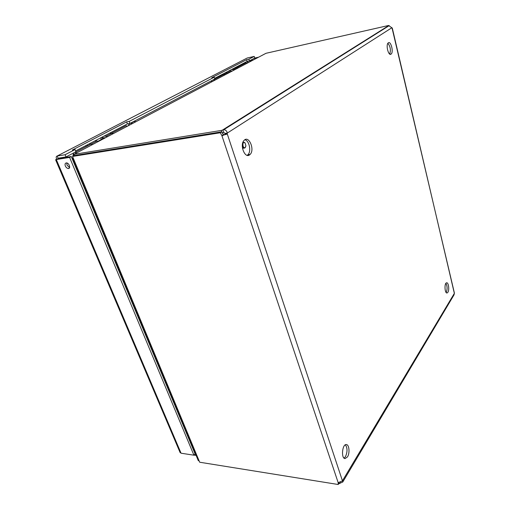 <?xml version="1.0" encoding="UTF-8"?>
<svg xmlns="http://www.w3.org/2000/svg" width="510" height="510" viewBox="0 0 510 510"><rect width="100%" height="100%" fill="white"/><g stroke="black" fill="none" stroke-linecap="round" stroke-linejoin="round"><path stroke-width="0.76" d="M179.922 452.14L181.05 453.205L56.298 159.541L55.59 159.751L56.731 159.254C55.909 157.437 56.055 156.36 57.158 156.028L247.242 57.993L254.229 56.412L248.893 59.185L246.54 59.715L211.771 77.737L214.206 77.214L129.221 121.393L126.633 121.877L72.382 150.004L75.034 149.557L65.089 154.734L57.158 156.028L58.083 158.215L66.013 156.94L65.089 154.734M58.038 158.661L58.083 158.215M258.595 57.19L254.732 58.063L249.415 60.881L247.063 61.41L214.589 78.368M193.972 455.137L196.089 455.36M69.602 157.418L56.298 159.541L57.974 158.674L71.272 156.538L69.602 157.418L193.921 455.194L181.05 453.205M65.356 166.018C66.096 167.541 67.071 168.37 68.295 168.51C71.056 168.683 69.143 162.83 66.447 162.907C65.095 163.104 64.732 164.143 65.356 166.018M254.229 56.412L254.739 58.089M75.034 149.557L75.933 151.744L66.013 156.94M126.633 121.877L127.404 123.911L75.614 150.96M129.221 121.393L129.993 123.426L127.404 123.911M214.206 77.214L214.799 79.012L129.993 123.426M246.54 59.715L247.063 61.41M248.893 59.185L249.415 60.881M253.98 58.491L257.728 57.649M196.012 455.456L195.075 453.823L193.921 455.194M66.81 162.951L67.014 165.125L69.577 167.573M195.075 453.83L71.272 156.538M344.052 458.114L345.474 456.635C347.546 451.936 347.514 447.99 345.385 444.796M247.159 155.333L247.879 154.779C251.532 151.585 249.339 140.537 244.864 139.759M446.142 292.485L446.275 292.287C447.474 289.138 447.353 286.142 445.918 283.305M389.685 54.041C390.985 50.069 390.392 46.486 387.9 43.28M342.439 480.79L227.179 133.665L224.967 134.015L225.069 133.429L227.281 133.078L226.784 134.187L221.863 135.545L220.237 132.772L221.767 131.803L223.393 134.576L221.863 135.545L338.168 482.651L342.694 480.815L342.745 482.046L340.667 482.906L340.361 481.995M347.482 456.909L345.047 458.605C340.89 458.464 342.267 443.866 346.347 444.573C349.21 444.522 349.994 453.103 347.482 456.909M249.588 154.874C244.838 158.808 239.445 144.853 244.073 140.409C248.848 134.895 255.134 149.914 250.053 154.485L249.588 154.874M447.907 292.281L447.149 292.957C444.771 293.856 444.121 283.267 446.531 282.827C448.456 282.024 449.584 289.827 447.907 292.281M391.042 54.117C388.499 56.298 385.585 45.014 388.18 42.948C390.743 40.277 393.854 51.944 391.164 54.022L391.042 54.117M342.873 481.829L454.015 294.876L454.353 293.358L392.298 28.075L388.709 25.596L222.876 129.808L223.762 132.46L225.069 133.429M224.967 134.015L224.731 134.666L223.393 134.576M223.762 132.46L222.073 133.097M338.952 482.466L339.195 482.868L338.213 484.5L199.678 462.226L72.541 156.442L220.237 132.772M72.541 156.442L74.224 155.55L221.767 131.803M222.264 133.065L221.378 130.413L223.845 129.693C225.777 129.903 226.918 131.032 227.281 133.078L391.852 27.75M221.378 130.413L73.893 154.358L74.377 155.524M73.893 154.358L266.016 53.289L388.492 25.5L388.779 25.889M338.213 484.5L338.168 482.651M338.812 483.512L339.507 483.62L339.105 482.422M454.353 293.358L342.484 480.783M339.507 483.62L340.667 482.906M265.959 53.32L265.168 53.741M73.064 156.162L74.007 154.294M73.147 157.902L72.356 158.068M198.046 460.052L199.244 461.187M259.271 106.941L259.392 107.323M248.23 61.149L247.356 62.889L248.861 62.316M249.511 61.971L251.526 59.995L252.813 60.237M247.439 63.061L246.081 62.787L244.347 63.693M214.984 80.134L213.142 79.879M212.077 80.44L211.236 82.11M236.487 67.613L238.425 67.804M224.84 74.951L223.437 74.651L221.672 75.576M129.387 123.541L128.501 125.358L130.133 124.771M130.917 124.357C131.758 122.636 132.976 121.68 134.57 121.488L135.972 121.699M127.513 126.148L125.951 125.74L124.102 126.709M76.876 152.783L74.785 152.343M73.663 152.93L72.968 155.486M111.129 133.212L113.609 133.461M92.418 144.611L90.805 144.158L88.95 145.133M87.229 146.032L87.369 145.42L88.287 145.477M102.395 138.841L102.3 137.611L104.964 137.764M98.589 141.366L95.077 140.798M89.199 143.865L92.724 144.445M86.145 146.6L85.801 145.643M109.746 133.135L113.22 133.665M104.129 136.068L107.616 136.616M101.318 139.409L100.738 137.84M99.954 140.123L105.404 137.649L98.118 141.149M104.021 138L104.525 137.738M220.008 76.449L220.192 75.92L221.008 75.92M229.742 71.955L229.768 70.909L231.731 70.909M228.843 72.847L225.739 72.547M221.984 74.505L225.101 74.811M218.975 76.991L218.758 76.194M235.167 67.62L238.24 67.9M231.553 69.513L234.632 69.8M228.697 72.401L228.346 71.183M229.404 72.133L228.27 72.637M245.692 146.835L244.883 147.97C243.71 148.353 242.856 147.543 242.32 145.528M242.875 142.494L243.2 142.22L245.106 142.959M245.163 147.517C242.282 149.118 242.097 140.02 245.068 142.915L245.928 145.86L245.163 147.517M247.599 62.035L247.382 61.334M60.556 157.819L59.338 158.451M392.037 27.986L454.378 292.982M278.556 94.822L278.664 95.191M270.906 99.628L271.02 99.998M267.928 101.496L268.043 101.873M259.985 106.488L260.106 106.87M102.102 138.108L102.982 137.649M97.13 140.926L91.258 143.998M111.779 133.244L106.169 136.183M229.551 71.343L230.38 70.909M227.575 72.547L223.826 74.511M236.984 67.613L233.37 69.507M180.126 452.612L55.59 159.751M68.295 168.51L69.43 167.898M250.053 154.485L247.879 154.779M447.149 292.957L446.786 292.957M391.164 54.022L390.067 54.238M389.257 25.589L223.845 129.693M224.731 134.666L226.784 134.187M223.986 134.908L222.475 135.66M72.35 158.049L198.269 460.594M251.526 59.995L251.067 60.014M248.434 61.098L247.777 61.71M246.081 62.787L237.048 67.518M223.437 74.651L213.562 79.828M134.57 121.488L133.575 121.552M129.699 123.484L128.679 124.701M125.951 125.74L112.028 133.034M90.805 144.158L75.244 152.311M244.086 148.085L242.492 148.314"/></g></svg>
